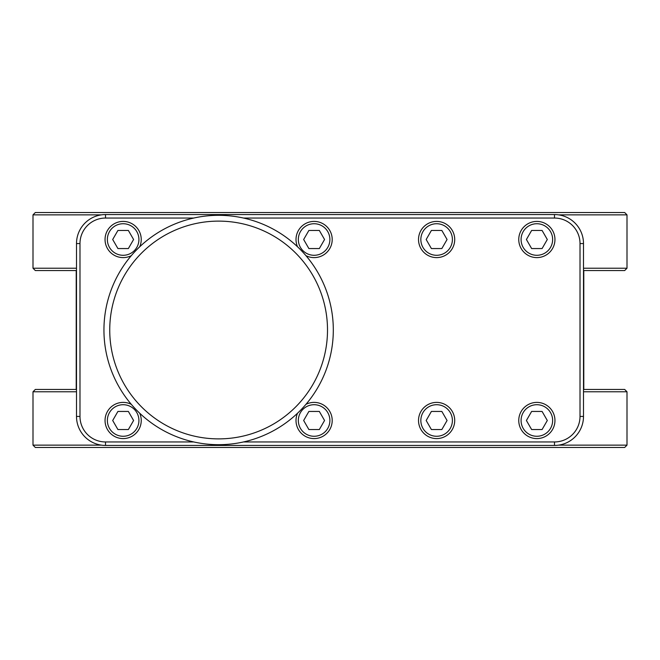 <?xml version="1.0" encoding="UTF-8"?>
<svg xmlns="http://www.w3.org/2000/svg" width="660" height="660" viewBox="0 0 660 660"><rect width="100%" height="100%" fill="white"/><g stroke="black" fill="none" stroke-linecap="round" stroke-linejoin="round"><path stroke-width="0.99" d="M243.482 218.047L554.491 218.047A25.526 25.526 0 0 1 580.016 243.565L583.498 243.565L583.498 416.435A29.007 29.007 0 0 1 554.491 445.434L105.509 445.434A29.007 29.007 0 0 1 76.502 416.435L76.502 243.565A29.007 29.007 0 0 1 105.509 214.566L554.491 214.566A29.007 29.007 0 0 1 583.498 243.565L583.498 416.435L580.016 416.435A25.526 25.526 0 0 1 554.491 441.952L243.482 441.952M193.768 441.952L105.509 441.952A25.526 25.526 0 0 1 79.984 416.435L79.984 243.565A25.526 25.526 0 0 1 105.509 218.047L193.768 218.047M333.308 330A114.683 114.683 0 0 0 218.625 215.317A114.683 114.683 0 0 0 103.942 330A114.683 114.683 0 0 0 218.625 444.683A114.683 114.683 0 0 0 333.308 330M327.508 330A108.883 108.883 0 0 0 218.625 221.116A108.883 108.883 0 0 0 109.742 330A108.883 108.883 0 0 0 218.625 438.883A108.883 108.883 0 0 0 327.508 330M580.016 243.565L580.016 416.435M332.203 239.506A18.101 18.101 0 0 0 314.102 221.413A18.101 18.101 0 0 0 297.536 246.782A18.101 18.101 0 0 1 314.102 221.413A18.101 18.101 0 0 1 332.203 239.506A18.101 18.101 0 0 1 305.951 255.667A18.101 18.101 0 0 0 332.203 239.506M454.715 239.506A18.101 18.101 0 0 0 436.615 221.413A18.101 18.101 0 0 0 418.522 239.506A18.101 18.101 0 0 0 436.615 257.606A18.101 18.101 0 0 0 454.715 239.506A18.101 18.101 0 0 0 436.615 221.413A18.101 18.101 0 0 0 418.522 239.506A18.101 18.101 0 0 0 436.615 257.606A18.101 18.101 0 0 0 454.715 239.506M554.953 239.506A18.101 18.101 0 0 0 536.852 221.413A18.101 18.101 0 0 0 518.76 239.506A18.101 18.101 0 0 0 536.852 257.606A18.101 18.101 0 0 0 554.953 239.506A18.101 18.101 0 0 0 536.852 221.413A18.101 18.101 0 0 0 518.76 239.506A18.101 18.101 0 0 0 536.852 257.606A18.101 18.101 0 0 0 554.953 239.506M332.203 420.494A18.101 18.101 0 0 0 305.951 404.332A18.101 18.101 0 0 1 332.203 420.494A18.101 18.101 0 0 1 314.102 438.587A18.101 18.101 0 0 1 296.01 420.494A18.101 18.101 0 0 0 314.102 438.587A18.101 18.101 0 0 0 332.203 420.494M297.536 413.218A18.101 18.101 0 0 0 296.01 420.494A18.101 18.101 0 0 1 297.536 413.218M454.715 420.494A18.101 18.101 0 0 0 436.615 402.394A18.101 18.101 0 0 0 418.522 420.494A18.101 18.101 0 0 0 436.615 438.587A18.101 18.101 0 0 0 454.715 420.494A18.101 18.101 0 0 0 436.615 402.394A18.101 18.101 0 0 0 418.522 420.494A18.101 18.101 0 0 0 436.615 438.587A18.101 18.101 0 0 0 454.715 420.494M554.953 420.494A18.101 18.101 0 0 0 536.852 402.394A18.101 18.101 0 0 0 518.76 420.494A18.101 18.101 0 0 0 536.852 438.587A18.101 18.101 0 0 0 554.953 420.494A18.101 18.101 0 0 0 536.852 402.394A18.101 18.101 0 0 0 518.76 420.494A18.101 18.101 0 0 0 536.852 438.587A18.101 18.101 0 0 0 554.953 420.494M141.24 239.506A18.101 18.101 0 0 0 123.148 221.413A18.101 18.101 0 0 0 105.047 239.506A18.101 18.101 0 0 0 131.299 255.667A18.101 18.101 0 0 1 105.047 239.506A18.101 18.101 0 0 1 123.148 221.413A18.101 18.101 0 0 1 139.714 246.782A18.101 18.101 0 0 0 141.24 239.506M141.24 420.494A18.101 18.101 0 0 0 139.714 413.218A18.101 18.101 0 0 1 123.148 438.587A18.101 18.101 0 0 1 105.047 420.494A18.101 18.101 0 0 0 123.148 438.587A18.101 18.101 0 0 0 141.24 420.494M131.299 404.332A18.101 18.101 0 0 0 105.047 420.494A18.101 18.101 0 0 1 131.299 404.332M138.922 239.506A15.774 15.774 0 0 0 123.148 223.732A15.774 15.774 0 0 0 107.365 239.506A15.774 15.774 0 0 0 123.148 255.288A15.774 15.774 0 0 0 138.922 239.506M117.917 248.556L128.37 248.556L133.592 239.506L128.37 230.455L117.917 230.455L112.695 239.506L117.917 248.556M329.885 239.506A15.774 15.774 0 0 0 314.102 223.732A15.774 15.774 0 0 0 298.328 239.506A15.774 15.774 0 0 0 314.102 255.288A15.774 15.774 0 0 0 329.885 239.506M308.88 248.556L319.333 248.556L324.555 239.506L319.333 230.455L308.88 230.455L303.658 239.506L308.88 248.556M452.397 239.506A15.774 15.774 0 0 0 436.615 223.732A15.774 15.774 0 0 0 420.841 239.506A15.774 15.774 0 0 0 436.615 255.288A15.774 15.774 0 0 0 452.397 239.506M431.392 248.556L441.845 248.556L447.067 239.506L441.845 230.455L431.392 230.455L426.17 239.506L431.392 248.556M552.635 239.506A15.774 15.774 0 0 0 536.852 223.732A15.774 15.774 0 0 0 521.078 239.506A15.774 15.774 0 0 0 536.852 255.288A15.774 15.774 0 0 0 552.635 239.506M531.63 248.556L542.083 248.556L547.305 239.506L542.083 230.455L531.63 230.455L526.408 239.506L531.63 248.556M138.922 420.494A15.774 15.774 0 0 0 123.148 404.712A15.774 15.774 0 0 0 107.365 420.494A15.774 15.774 0 0 0 123.148 436.268A15.774 15.774 0 0 0 138.922 420.494M117.917 429.544L128.37 429.544L133.592 420.494L128.37 411.444L117.917 411.444L112.695 420.494L117.917 429.544M329.885 420.494A15.774 15.774 0 0 0 314.102 404.712A15.774 15.774 0 0 0 298.328 420.494A15.774 15.774 0 0 0 314.102 436.268A15.774 15.774 0 0 0 329.885 420.494M308.88 429.544L319.333 429.544L324.555 420.494L319.333 411.444L308.88 411.444L303.658 420.494L308.88 429.544M452.397 420.494A15.774 15.774 0 0 0 436.615 404.712A15.774 15.774 0 0 0 420.841 420.494A15.774 15.774 0 0 0 436.615 436.268A15.774 15.774 0 0 0 452.397 420.494M431.392 429.544L441.845 429.544L447.067 420.494L441.845 411.444L431.392 411.444L426.17 420.494L431.392 429.544M552.635 420.494A15.774 15.774 0 0 0 536.852 404.712A15.774 15.774 0 0 0 521.078 420.494A15.774 15.774 0 0 0 536.852 436.268A15.774 15.774 0 0 0 552.635 420.494M531.63 429.544L542.083 429.544L547.305 420.494L542.083 411.444L531.63 411.444L526.408 420.494L531.63 429.544M554.491 441.952L554.491 445.434L105.509 445.434L105.509 441.952M79.984 416.435L76.502 416.435L76.502 243.565L79.984 243.565M105.509 218.047L105.509 214.566L554.491 214.566L554.491 218.047M583.498 270.542L624.682 270.542L627 268.224L627 214.855L558.583 214.855M76.502 268.224L33 268.224L35.318 270.542L76.502 270.542M583.498 268.224L627 268.224M33 268.224L33 214.855L101.417 214.855M33 214.855L35.318 212.536L624.682 212.536L627 214.855M101.417 445.145L33 445.145L35.318 447.463L624.682 447.463L627 445.145L627 391.776L583.498 391.776M558.583 445.145L627 445.145M33 445.145L33 391.776L76.502 391.776M33 391.776L35.318 389.458L76.502 389.458M583.498 389.458L624.682 389.458L627 391.776M583.786 270.542L583.786 389.458M76.213 270.542L76.213 389.458"/></g></svg>
